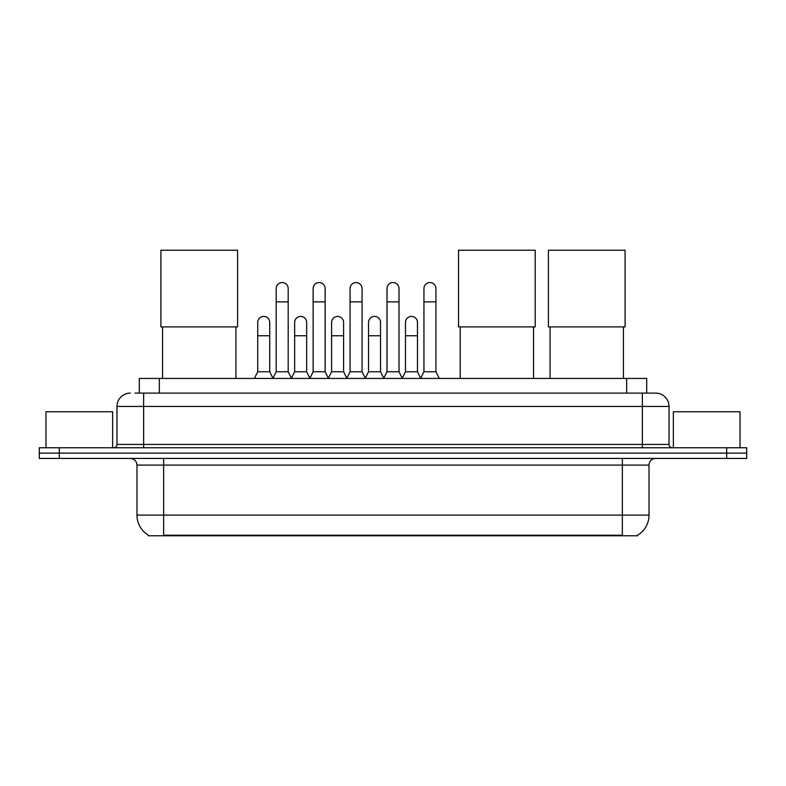 <?xml version="1.0" encoding="UTF-8"?>
<svg xmlns="http://www.w3.org/2000/svg" width="786" height="786" viewBox="0 0 786 786"><rect width="100%" height="100%" fill="white"/><g stroke="black" fill="none" stroke-linecap="round" stroke-linejoin="round"><path stroke-width="1.18" d="M134.976 393.098L143.642 393.098L134.976 393.098L139.319 393.098L139.319 378.43L646.682 378.43L646.682 393.098M637.692 535.128L637.692 535.777L148.308 535.777L148.308 535.128M148.505 535.246A23.334 23.334 0 0 1 136.98 515.115L163.645 515.115L163.645 535.246L622.355 535.246L622.355 515.115L649.02 515.115L649.02 465.106A6.671 6.671 0 0 1 655.691 458.444M136.98 515.115L136.98 465.106C136.577 461.058 134.357 458.837 130.309 458.444M637.495 535.246A23.334 23.334 0 0 0 649.02 515.115M59.304 447.774L746.7 447.774L746.7 453.109L39.3 453.109L39.3 458.444L59.304 458.444L59.304 453.109L39.3 453.109L39.3 447.774L59.304 447.774L59.304 453.109L746.7 453.109L746.7 458.444L59.304 458.444M130.309 393.098A13.333 13.333 0 0 0 116.976 406.431L116.976 444.434A3.331 3.331 0 0 1 113.636 447.774M655.691 393.098L642.358 393.098L655.691 393.098A13.333 13.333 0 0 1 669.024 406.431L669.024 444.434C669.22 446.468 670.33 447.578 672.364 447.774M669.024 406.431L143.642 406.431L143.642 393.098L642.358 393.098L642.358 444.434L669.024 444.434M112.644 447.774L112.644 411.766L45.971 411.766L45.971 447.774M740.029 447.774L740.029 411.766L673.356 411.766L673.356 447.774M162.574 326.897L162.574 378.43M235.918 326.897L235.918 378.43M160.914 250.223L237.588 250.223L237.588 326.897L160.914 326.897L160.914 250.223M460.203 326.897L460.203 378.43M533.547 326.897L533.547 378.43M458.543 250.223L535.217 250.223L535.217 326.897L458.543 326.897L458.543 250.223M550.082 326.897L550.082 378.43M623.426 326.897L623.426 378.43M548.412 250.223L625.086 250.223L625.086 326.897L548.412 326.897L548.412 250.223M272.86 378.43L276.191 371.768L288.187 371.768L291.527 378.43M288.187 371.768L288.187 288.56A6.003 6.003 0 0 0 282.194 282.557A6.003 6.003 0 0 1 282.567 282.567M276.191 371.768L276.191 301.893L288.187 301.893M276.191 301.893L276.191 288.56A6.003 6.003 0 0 1 282.194 282.557M309.792 378.43L313.123 371.768L325.129 371.768L328.46 378.43M325.129 371.768L325.129 288.56A6.003 6.003 0 0 0 319.126 282.557A6.003 6.003 0 0 1 319.499 282.567M313.123 371.768L313.123 301.893L325.129 301.893M313.123 301.893L313.123 288.56A6.003 6.003 0 0 1 319.126 282.557M346.724 378.43L350.065 371.768L362.061 371.768L365.402 378.43M362.061 371.768L362.061 288.56A6.003 6.003 0 0 0 356.068 282.557A6.003 6.003 0 0 1 356.441 282.567M350.065 371.768L350.065 301.893L362.061 301.893M350.065 301.893L350.065 288.56A6.003 6.003 0 0 1 356.068 282.557M383.666 378.43L386.997 371.768L399.003 371.768L402.334 378.43M399.003 371.768L399.003 288.56A6.003 6.003 0 0 0 393 282.557A6.003 6.003 0 0 1 393.373 282.567M386.997 371.768L386.997 301.893L399.003 301.893M386.997 301.893L386.997 288.56A6.003 6.003 0 0 1 393 282.557M420.598 378.43L423.939 371.768L435.935 371.768L439.276 378.43M435.935 371.768L435.935 288.56A6.003 6.003 0 0 0 429.932 282.557A6.003 6.003 0 0 1 430.315 282.567M423.939 371.768L423.939 301.893L435.935 301.893M423.939 301.893L423.939 288.56A6.003 6.003 0 0 1 429.932 282.557M254.389 378.43L257.72 371.768L269.726 371.768L272.958 378.233M269.726 371.768L269.726 322.427A6.003 6.003 0 0 0 264.096 316.434A6.003 6.003 0 0 1 269.726 322.427M257.72 371.768L257.72 335.76L269.726 335.76M257.72 335.76L257.72 322.427A6.003 6.003 0 0 1 264.096 316.434M291.419 378.233L294.662 371.768L306.658 371.768L309.89 378.233M306.658 371.768L306.658 322.427A6.003 6.003 0 0 0 301.038 316.434A6.003 6.003 0 0 1 306.658 322.427M294.662 371.768L294.662 335.76L306.658 335.76M294.662 335.76L294.662 322.427A6.003 6.003 0 0 1 301.038 316.434M328.361 378.233L331.594 371.768L343.6 371.768L346.832 378.233M343.6 371.768L343.6 322.427A6.003 6.003 0 0 0 337.97 316.434A6.003 6.003 0 0 1 343.6 322.427M331.594 371.768L331.594 335.76L343.6 335.76M331.594 335.76L331.594 322.427A6.003 6.003 0 0 1 337.97 316.434M365.294 378.233L368.536 371.768L380.532 371.768L383.765 378.233M380.532 371.768L380.532 322.427A6.003 6.003 0 0 0 374.912 316.434A6.003 6.003 0 0 1 380.532 322.427M368.536 371.768L368.536 335.76L380.532 335.76M368.536 335.76L368.536 322.427A6.003 6.003 0 0 1 374.912 316.434M402.236 378.233L405.468 371.768L417.464 371.768L420.707 378.233M417.464 371.768L417.464 322.427A6.003 6.003 0 0 0 411.844 316.434A6.003 6.003 0 0 1 417.464 322.427M405.468 371.768L405.468 335.76L417.464 335.76M405.468 335.76L405.468 322.427A6.003 6.003 0 0 1 411.844 316.434M619.692 535.777L619.692 535.128M166.308 535.777L166.308 535.128M159.322 393.098L159.322 378.43M626.678 393.098L626.678 378.43M622.355 458.444L622.355 465.106L136.98 465.106M649.02 465.106L622.355 465.106L622.355 515.115L163.645 515.115L163.645 458.444M726.696 458.444L726.696 447.774M143.642 447.774L143.642 406.431L116.976 406.431M116.976 444.434L642.358 444.434L642.358 447.774"/></g></svg>

